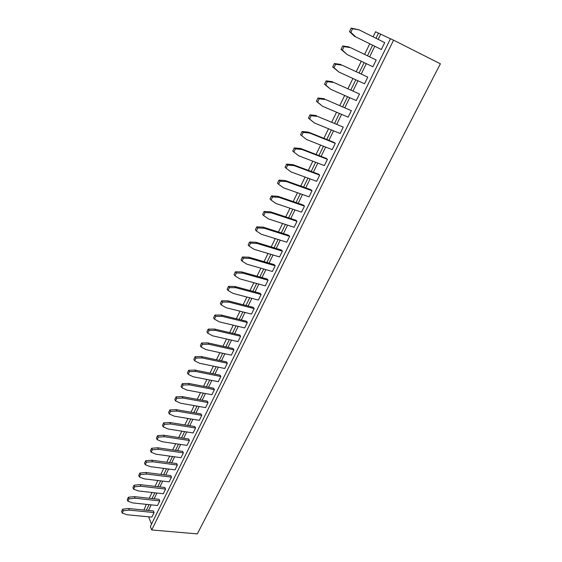 <?xml version="1.0" encoding="UTF-8"?>
<svg xmlns="http://www.w3.org/2000/svg" width="562" height="562" viewBox="0 0 562 562"><rect width="100%" height="100%" fill="white"/><g stroke="black" fill="none" stroke-linecap="round" stroke-linejoin="round"><path stroke-width="0.84" d="M393.583 40.19L440.383 63.808L197.311 533.9L151.712 529.945L150.356 526.468L390.499 38.743L393.583 40.19L151.712 529.945M373.119 36.846L375.599 31.739L390.464 38.799M143.935 510.029L146.303 504.339M151.494 524.149L148.614 516.815M146.338 510.268L149.078 504.627M152.035 498.55L154.831 492.804M157.803 486.706L160.655 480.84M163.633 474.721L166.535 468.743M169.527 462.603L172.492 456.513M175.492 450.338L178.512 444.128M181.526 437.938L184.61 431.609M187.638 425.385L190.778 418.936M193.813 412.691L197.016 406.108M200.065 399.842L203.325 393.133M206.387 386.846L209.717 380.003M212.787 373.688L216.18 366.719M219.271 360.375L222.728 353.266M225.826 346.894L229.352 339.652M232.464 333.259L236.061 325.869M239.18 319.448L242.847 311.917M245.98 305.468L249.725 297.79M252.872 291.32L256.679 283.487M259.841 276.989L263.726 269.001M266.901 262.475L270.863 254.333M274.052 247.786L278.092 239.475M281.295 232.9L285.412 224.435M288.629 217.831L292.83 209.19M296.055 202.566L300.34 193.75M303.578 187.097L307.955 178.112M311.207 171.431L315.661 162.263M318.928 155.555L323.48 146.204M326.754 139.467L331.397 129.934M334.685 123.169L339.42 113.44M342.722 106.654L347.555 96.727M350.871 89.906L355.795 79.783M359.125 72.941L364.155 62.614M367.499 55.736L372.627 45.199M375.992 38.279L378.507 33.102M149.26 498.248L152.056 492.488M155.021 486.376L157.866 480.503M160.844 474.37L163.746 468.385M166.738 462.224L169.696 456.119M172.696 449.937L175.716 443.713M178.73 437.51L181.807 431.166M184.828 424.935L187.968 418.465M191.003 412.206L194.206 405.616M197.248 399.336L200.515 392.613M203.57 386.305L206.9 379.448M209.97 373.119L213.356 366.129M216.44 359.771L219.904 352.648M222.995 346.269L226.521 339.005M229.633 332.592L233.223 325.187M236.342 318.752L240.009 311.2M243.142 304.745L246.88 297.038M250.027 290.554L253.834 282.7M256.996 276.188L260.88 268.179M264.056 261.646L268.018 253.476M271.2 246.915L275.24 238.583M278.436 231.994L282.56 223.5M285.77 216.883L289.971 208.221M293.195 201.575L297.481 192.745M300.719 186.071L305.089 177.065M308.341 170.363L312.795 161.175M316.062 154.445L320.607 145.073M323.888 138.315L328.524 128.754M331.819 121.975L336.547 112.217M339.855 105.41L344.682 95.463M347.997 88.62L352.922 78.469M356.252 71.606L361.282 61.244M364.626 54.352L369.754 43.787M148.431 510.472L151.178 504.845M154.136 498.775L156.939 493.036M159.903 486.952L162.755 481.1M165.741 474.988L168.649 469.017M171.642 462.884L174.606 456.801M177.606 450.647L180.634 444.444M183.648 438.262L186.732 431.939M189.759 425.729L192.899 419.287M195.934 413.056L199.138 406.488M202.194 400.228L205.46 393.533M208.523 387.253L211.853 380.425M214.923 374.116L218.316 367.162M221.407 360.825L224.863 353.73M227.968 347.372L231.495 340.143M234.607 333.758L238.204 326.382M241.33 319.975L244.997 312.451M248.13 306.023L251.874 298.352M255.022 291.896L258.836 284.077M261.997 277.593L265.882 269.62M269.058 263.107L273.02 254.979M276.209 248.439L280.255 240.15M283.452 233.588L287.575 225.137M290.786 218.548L294.994 209.921M298.218 203.311L302.504 194.515M305.742 187.87L310.119 178.906M313.371 172.232L317.832 163.085M321.099 156.391L325.644 147.061M328.925 140.338L333.561 130.827M336.856 124.076L341.591 114.367M344.892 107.588L349.726 97.69M353.041 90.882L357.966 80.78M361.296 73.945L366.326 63.639M369.67 56.783L374.798 46.267M378.163 39.361L380.685 34.198M183.367 452.867L180.999 457.693L156.081 454.229L151.136 452.227L152.309 449.762L158.435 449.312L183.367 452.867L182.636 451.363L157.753 447.795L158.435 449.312M189.429 440.51L187.034 445.392L162.074 441.697L157.128 439.632L158.315 437.131L164.455 436.723L189.429 440.51L188.684 439.027L163.76 435.22L164.455 436.723M201.772 415.367L199.32 420.362L174.283 416.182L169.331 413.976L170.546 411.412L176.721 411.082L201.772 415.367L200.992 413.927L175.983 409.628L176.721 411.082M195.562 428.012L193.138 432.951L168.143 429.01L163.191 426.874L164.392 424.352L170.553 423.98L195.562 428.012L194.803 426.551L169.836 422.505L170.553 423.98M208.052 402.568L205.573 407.626L180.493 403.193L175.541 400.917L176.77 398.325L182.959 398.037L208.052 402.568L207.252 401.149L182.207 396.603L182.959 398.037M233.933 349.838L231.333 355.142L206.106 349.641L201.147 347.063L202.439 344.344L208.699 344.232L233.933 349.838L233.054 348.51L207.863 342.89L208.699 344.232M227.35 363.256L224.779 368.496L199.587 363.277L194.628 360.776L195.906 358.085L202.144 357.931L227.35 363.256L226.486 361.907L201.329 356.561L202.144 357.931M220.838 376.519L218.295 381.696L193.145 376.744L188.186 374.32L189.45 371.665L195.674 371.461L220.838 376.519L220.002 375.142L194.881 370.07L195.674 371.461M214.41 389.621L211.895 394.735L186.781 390.049L181.828 387.696L183.072 385.075L189.282 384.829L214.41 389.621L213.588 388.223L188.502 383.417L189.282 384.829M240.599 336.252L237.965 341.619L212.71 335.844L207.75 333.182L209.057 330.428L215.33 330.358L240.599 336.252L239.7 334.952L214.473 329.044L215.33 330.358M247.35 322.504L244.688 327.941L219.391 321.871L214.431 319.125L215.759 316.343L222.046 316.322L247.35 322.504L246.43 321.225L221.168 315.029L222.046 316.322M327.442 159.334L324.379 165.579L298.808 155.85L293.877 152.077L295.408 148.867L301.864 149.457L327.442 159.334L326.248 158.386L300.712 148.508L301.864 149.457M319.687 175.133L316.659 181.301L291.109 171.944L286.17 168.277L287.681 165.109L294.13 165.635L319.687 175.133L318.521 174.15L292.999 164.652L294.13 165.635M297.017 221.323L294.102 227.259L268.615 218.969L263.669 215.604L265.116 212.555L271.516 212.9L297.017 221.323L295.928 220.248L270.47 211.825L271.516 212.9M304.478 206.128L301.527 212.134L276.012 203.5L271.067 200.037L272.542 196.946L278.956 197.353L304.478 206.128L303.361 205.081L277.881 196.307L278.956 197.353M312.029 190.729L309.044 196.819L283.515 187.827L278.569 184.259L280.059 181.133L286.494 181.596L312.029 190.729L310.891 189.717L285.391 180.585L286.494 181.596M268.102 280.227L265.334 285.861L239.953 278.885L234.993 275.893L236.37 272.999L242.707 273.125L268.102 280.227L267.112 279.026L241.765 271.924L242.707 273.125M275.197 265.777L272.394 271.488L246.985 264.196L242.025 261.112L243.423 258.176L249.774 258.358L275.197 265.777L274.179 264.604L248.804 257.185L249.774 258.358M282.377 251.144L279.539 256.925L254.101 249.31L249.149 246.135L250.561 243.163L256.925 243.402L282.377 251.144L281.337 250.006L255.935 242.257L256.925 243.402M289.648 236.328L286.775 242.187L261.309 234.242L256.356 230.968L257.789 227.961L264.175 228.249L289.648 236.328L288.587 235.218L263.156 227.139L264.175 228.249M261.098 294.495L258.365 300.059L233.012 293.392L228.053 290.484L229.415 287.625L235.738 287.702L261.098 294.495L260.136 293.266L234.811 286.472L235.738 287.702M254.186 308.587L251.481 314.088L226.163 307.723L221.203 304.899L222.545 302.075L228.846 302.103L254.186 308.587L253.237 307.33L227.947 300.839L228.846 302.103M171.445 477.152L169.127 481.866L144.301 478.866L139.362 476.99L140.507 474.581L146.598 474.061L171.445 477.152L170.75 475.614L145.951 472.502L146.598 474.061M177.367 465.076L175.028 469.846L150.152 466.622L145.214 464.683L146.373 462.245L152.478 461.76L177.367 465.076L176.665 463.559L151.817 460.222L152.478 461.76M165.586 489.088L163.296 493.752L138.505 490.97L133.573 489.158L134.704 486.776L140.781 486.221L165.586 489.088L164.912 487.535L140.149 484.641L140.781 486.221M367.801 77.106L364.527 83.787L338.893 72.041L333.997 67.707L335.633 64.265L342.167 65.199L367.801 77.106L342.167 65.199M359.511 93.995L356.28 100.584L330.66 89.267L325.756 85.052L327.365 81.652L333.884 82.516L359.511 93.995L333.884 82.516M351.334 110.658L348.145 117.156L322.532 106.253L317.621 102.151L319.216 98.8L325.714 99.593L351.334 110.658L325.714 99.593M343.263 127.103L340.115 133.51L314.516 123.008L309.599 119.018L311.165 115.716L317.656 116.439L343.263 127.103L317.656 116.439M335.303 143.324L332.198 149.654L306.606 139.538L301.682 135.66L303.234 132.4L309.711 133.061L335.303 143.324L334.074 142.411L308.531 132.154L309.711 133.061M376.203 59.994L372.887 66.759L347.246 54.584L342.363 50.13L344.021 46.639L350.569 47.644L376.203 59.994L350.569 47.644M159.791 500.89L157.529 505.505L132.787 502.934L127.855 501.185L128.972 498.831L135.028 498.241L159.791 500.89L159.13 499.316L134.416 496.646L135.028 498.241M154.065 512.565L151.824 517.124L127.124 514.764L122.2 513.078L123.31 510.746L129.344 510.12L154.065 512.565L153.419 510.97L128.747 508.512L129.344 510.12M384.724 42.635L381.359 49.498L355.718 36.874L350.843 32.301L352.522 28.76L359.083 29.835L384.724 42.635M151.136 452.227L150.468 450.703L151.642 448.237L157.753 447.795M157.128 439.632L156.447 438.121L157.627 435.627L163.76 435.22M169.331 413.976L168.607 412.508L169.822 409.951L175.983 409.628M163.191 426.874L162.488 425.392L163.69 422.863L169.836 422.505M175.541 400.917L174.803 399.47L176.025 396.884L182.207 396.603M201.147 347.063L200.332 345.714L201.618 343.003L207.863 342.89M194.628 360.776L193.827 359.399L195.105 356.722L201.329 356.561M188.186 374.32L187.413 372.922L188.67 370.274L194.881 370.07M181.828 387.696L181.069 386.277L182.313 383.656L188.502 383.417M207.75 333.182L206.907 331.861L208.214 329.114L214.473 329.044M214.431 319.125L213.574 317.832L214.895 315.05L221.168 315.029M293.877 152.077L292.739 151.129L294.263 147.918L300.712 148.508M286.17 168.277L285.067 167.286L286.571 164.125L292.999 164.652M263.669 215.604L262.637 214.515L264.084 211.474L270.47 211.825M271.067 200.037L270.013 198.976L271.481 195.899L277.881 196.307M278.569 184.259L277.495 183.24L278.977 180.114L285.391 180.585M234.993 275.893L234.066 274.678L235.436 271.79L241.765 271.924M242.025 261.112L241.07 259.925L242.461 256.996L248.804 257.185M249.149 246.135L248.165 244.983L249.577 242.018L255.935 242.257M256.356 230.968L255.359 229.844L256.785 226.844L263.156 227.139M228.053 290.484L227.146 289.24L228.502 286.388L234.811 286.472M221.203 304.899L220.318 303.628L221.653 300.81L227.947 300.839M139.362 476.99L138.73 475.424L139.875 473.014L145.951 472.502M145.214 464.683L144.567 463.137L145.72 460.7L151.817 460.222M133.573 489.158L132.962 487.577L134.086 485.196L140.149 484.641M338.893 72.041L332.718 66.955L334.348 63.52L340.867 64.454M330.66 89.267L324.499 84.251L326.108 80.865L332.613 81.722M322.532 106.253L316.399 101.315L317.987 97.971L324.478 98.764M314.516 123.008L308.405 118.146L309.971 114.852L316.448 115.568M306.606 139.538L300.522 134.747L302.068 131.494L308.531 132.154M347.246 54.584L341.043 49.414L342.701 45.936L349.234 46.941M127.855 501.185L127.258 499.583L128.375 497.229L134.416 496.646M122.2 513.078L121.617 511.455L122.72 509.13L128.747 508.512M355.718 36.874L354.362 36.2L349.494 31.634L351.166 28.1L359.083 29.835M151.642 448.237L152.309 449.762M157.627 435.627L158.315 437.131M169.822 409.951L170.546 411.412M163.69 422.863L164.392 424.352M176.025 396.884L176.77 398.325M201.618 343.003L202.439 344.344M195.105 356.722L195.906 358.085M188.67 370.274L189.45 371.665M182.313 383.656L183.072 385.075M208.214 329.114L209.057 330.428M214.895 315.05L215.759 316.343M294.263 147.918L295.408 148.867M286.571 164.125L287.681 165.109M264.084 211.474L265.116 212.555M271.481 195.899L272.542 196.946M278.977 180.114L280.059 181.133M235.436 271.79L236.37 272.999M242.461 256.996L243.423 258.176M249.577 242.018L250.561 243.163M256.785 226.844L257.789 227.961M228.502 286.388L229.415 287.625M221.653 300.81L222.545 302.075M139.875 473.014L140.507 474.581M145.72 460.7L146.373 462.245M134.086 485.196L134.704 486.776M334.348 63.52L335.633 64.265M332.718 66.955L333.997 67.707M324.499 84.251L325.756 85.052M326.108 80.865L327.365 81.652M317.987 97.971L319.216 98.8M316.399 101.315L317.621 102.151M308.405 118.146L309.599 119.018M309.971 114.852L311.165 115.716M300.522 134.747L301.682 135.66M302.068 131.494L303.234 132.4M342.701 45.936L344.021 46.639M341.043 49.414L342.363 50.13M128.375 497.229L128.972 498.831M122.72 509.13L123.31 510.746M351.166 28.1L352.522 28.76M349.494 31.634L350.843 32.301"/></g></svg>
